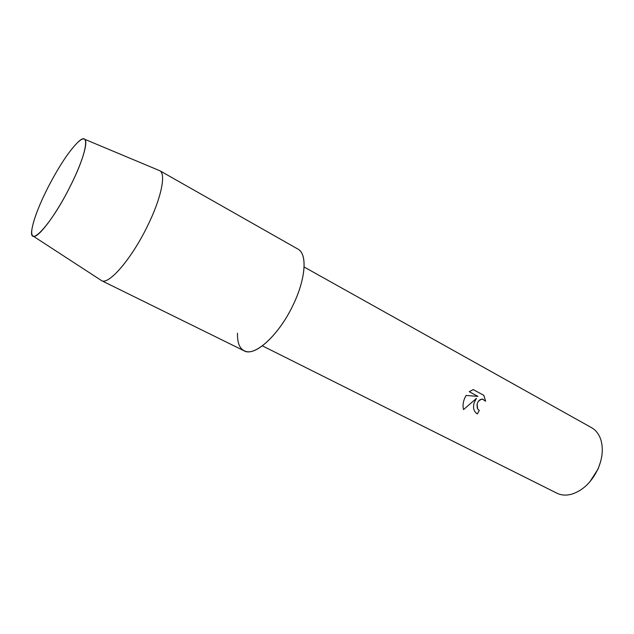 <?xml version="1.0" encoding="UTF-8"?>
<svg xmlns="http://www.w3.org/2000/svg" width="634" height="634" viewBox="0 0 634 634"><rect width="100%" height="100%" fill="white"/><g stroke="black" fill="none" stroke-linecap="round" stroke-linejoin="round"><path stroke-width="0.95" d="M70.049 186.665C87.215 153.016 90.63 129.827 78.14 141.984C69.051 150.971 58.899 166.322 47.685 188.036C38.864 205.638 33.618 219.388 31.93 229.286C28.237 249.178 51.021 224.943 70.049 186.665C82.301 162.534 88.554 141.501 84.639 139.25C83.331 138.339 81.168 139.25 78.14 141.984C69.051 150.971 58.899 166.322 47.685 188.036C38.864 205.638 33.618 219.388 31.93 229.286C31.367 233.328 31.835 235.634 33.325 236.205C37.905 238.788 55.998 214.823 70.049 186.665M237.488 333.199C237.211 344.064 240.27 350.198 246.65 351.616C258.054 354.279 280.355 332.422 293.344 304.494C304.716 280.862 307.236 257.713 300.033 250.747M477.291 413.907L479.296 410.483L477.331 413.931C473.733 411.577 472.71 407.773 474.256 402.511L476.475 398.358L463.541 409.58L476.475 398.358M262.357 345.831L556.858 493.173C561.336 495.376 566.4 495.677 572.042 494.084C583.209 490.328 591.918 481.8 598.179 468.502C602.546 458.002 603.425 448.404 600.826 439.703C598.971 434.139 595.873 430.121 591.538 427.657L304.09 266.985M463.541 409.58C462.558 405.831 463.034 401.821 464.976 397.566L466.125 395.45L477.957 396.385L469.271 391.709L473.202 389.585L483.837 395.339L485.644 401.195L482.395 399.127C479.835 399.246 478.084 400.886 477.133 404.04L477.64 408.882L479.296 410.483M589.882 481.785L598.131 468.946L600.691 461.37M479.256 410.467L477.6 408.875C476.142 403.604 477.727 400.355 482.363 399.119L483.187 399.269M485.604 401.132L483.797 395.323L473.186 389.585M100.552 279.959L101.702 280.703C108.913 285.007 131.492 258.878 147.239 226.544C161.036 198.886 166.267 174.096 159.887 170.768L158.627 170.237M101.495 280.608L244.106 350.816C254.606 357.204 279.269 334.863 293.344 304.494C305.857 278.556 307.411 253.735 297.94 249.099L159.689 170.649M84.639 139.25L159.887 170.768M33.325 236.205L101.702 280.703"/></g></svg>
